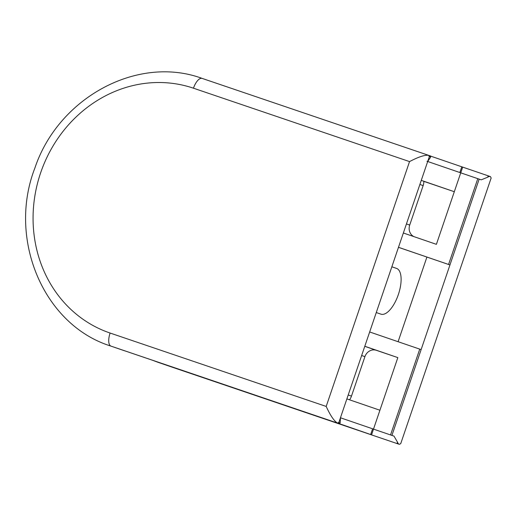 <?xml version="1.0" encoding="UTF-8"?>
<svg xmlns="http://www.w3.org/2000/svg" width="517" height="517" viewBox="0 0 517 517"><rect width="100%" height="100%" fill="white"/><g stroke="black" fill="none" stroke-linecap="round" stroke-linejoin="round"><path stroke-width="0.78" d="M421.129 349.608L419.746 349.13L390.535 434.939L373.494 429.116L379.924 410.239L346.881 398.898M337.478 423.061C334.176 421.168 330.415 415.629 326.188 406.44L110.108 333.045A12.085 5.067 -71.2 0 0 111.006 346.132A141.406 128.365 109 0 1 110.58 345.989C43.344 324.896 7.348 238.822 34.904 167.98C58.427 97.648 137.645 54.621 202.141 78.403A12.085 5.067 108.8 0 1 202.147 78.41L428.619 155.333A12.085 5.067 -71.2 0 1 430.422 157.485L430.887 156.115L428.619 155.333L429.31 156.754L338.887 422.37L337.485 423.061A12.085 5.067 -71.2 0 1 337.478 423.061L339.747 423.837L340.212 422.473A12.085 5.067 -71.2 0 1 337.485 423.061L111.006 346.132L370.644 434.532L372.589 428.813L373.494 429.116L340.451 417.775L373.494 429.116L397.838 357.609L364.795 346.267M413.988 236.67A9.668 8.776 109 0 1 409.71 225.069L423.145 185.597A12.085 10.973 -71 0 0 423.85 181.364L454.314 191.717L460.737 172.833L426.99 161.246L459.839 172.529L461.784 166.804L430.861 156.192M454.314 191.717L421.271 180.368M430.422 157.485L427.708 161.427M340.464 417.71L340.212 422.473M370.644 434.532L339.747 423.837M428.619 155.333C424.858 154.803 418.499 156.89 409.542 161.595L326.188 406.44M124.429 350.752A141.406 128.365 109 0 1 124.002 350.604L110.58 345.989M110.108 333.045A129.321 117.391 109 0 1 40.623 172.865A129.321 117.391 109 0 1 193.461 88.2L409.542 161.595M391.918 435.411L479.162 179.134L460.737 172.833L462.689 167.114L490.446 176.601A12.085 5.067 -71.2 0 1 490.459 176.607L491.15 178.029L400.727 443.638L399.324 444.329A12.085 5.067 -71.2 0 1 397.508 442.184L393.999 436.122L372.589 428.813M349.518 399.815A12.085 10.973 -71 0 0 351.476 396.112L364.918 356.64A9.668 8.776 109 0 1 376.344 350.313L397.838 357.609M403.357 232.999L436.4 244.341L460.737 172.833L481.243 179.838L487.718 177.189A12.085 5.067 -71.2 0 1 490.446 176.601L490.446 176.601M398.471 247.333L449.952 264.943L448.569 264.465L477.786 178.656M419.746 349.13L369.661 331.966M448.569 264.465L398.484 247.3M426.893 257.111L398.09 341.731M376.324 312.404A24.17 10.14 108.8 0 0 377.371 312.927L380.964 314.162A24.17 10.14 108.8 0 0 380.977 314.168A24.17 10.14 108.8 0 0 398.349 294.561A24.17 10.14 108.8 0 0 396.545 268.401L392.946 267.16A24.17 10.14 108.8 0 0 392.933 267.16A24.17 10.14 108.8 0 0 391.802 266.934M479.162 179.134L481.243 179.838M172.865 367.406A12.085 5.067 108.8 0 1 172.852 367.406A12.085 5.067 108.8 0 0 172.852 367.406L399.324 444.329L159.423 362.785A141.406 128.365 -71 0 1 158.997 362.643L172.426 367.257A141.406 128.365 -71 0 0 172.846 367.406L159.423 362.785M461.784 166.81L462.689 167.114M397.043 443.547L397.508 442.184M487.718 177.189L488.184 175.825M371.549 434.842L373.494 429.116M154.021 360.801A141.406 128.365 -71 0 0 158.997 362.643M428.606 155.333L202.141 78.403A12.085 5.067 108.8 0 0 193.461 88.2M376.344 350.313L364.776 346.332M364.918 356.64L361.648 355.515M351.476 396.112L348.206 394.988M423.145 185.597L419.875 184.472M409.71 225.069L406.44 223.939M392.59 267.056L396.545 268.401M172.852 367.406L399.324 444.329"/></g></svg>
